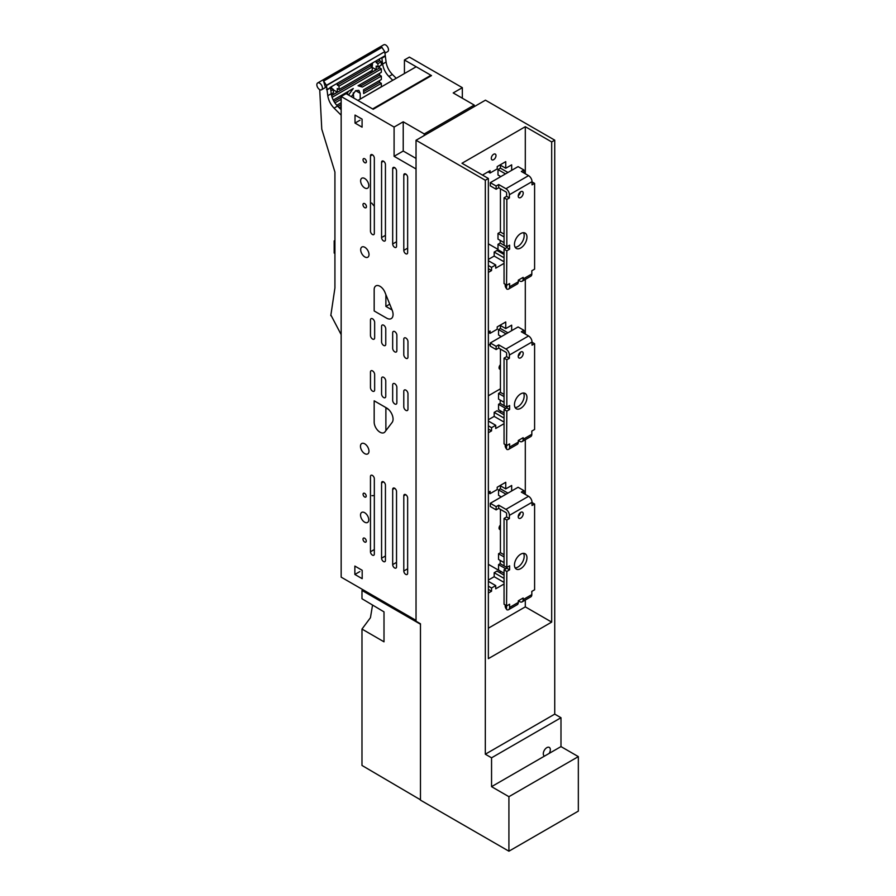 <?xml version="1.0" encoding="UTF-8"?>
<svg xmlns="http://www.w3.org/2000/svg" width="896" height="896" viewBox="0 0 896 896"><rect width="100%" height="100%" fill="white"/><g stroke="black" fill="none" stroke-linecap="round" stroke-linejoin="round"><path stroke-width="1.34" d="M500.427 364.706A2.946 1.702 120 0 0 499.061 367.752A2.946 1.702 120 0 0 499.666 369.096L500.427 369.533M504.056 402.293L498.546 399.123L498.546 393.434L500.427 392.347L500.427 349.059M500.192 335.933L500.192 337.277M501.346 336.605L498.546 334.992L498.546 329.56L500.427 328.485L500.427 325.506M488.365 419.742L494.178 416.394L494.178 412.384L497 410.749L504.056 414.826M500.427 412.731L500.427 410.805M504.056 412.91L498.546 409.73L498.546 404.298L500.192 403.357L500.192 400.064M504.056 396.603L498.546 393.434M504.056 394.442L500.427 392.347M506.05 333.894L498.546 329.56M496.138 349.552L490.314 346.181L490.314 342.978L496.138 346.349L496.138 349.552L498.714 348.074L505.926 352.24A0.986 0.571 -120 0 1 506.621 353.438L506.621 356.642L509.398 358.254L509.398 355.04A4.906 2.834 -120 0 0 505.926 349.037L528.562 335.966L521.338 331.8L523.914 330.31L518.078 326.95L507.942 332.797L500.427 328.485M511.672 330.646L511.672 325.17L505.747 328.586L500.013 325.27M505.747 328.586L505.747 321.966L497.213 326.894L497.213 329.213L490.078 333.334L488.365 332.349M488.365 332.002L490.078 331.016L490.078 333.334M488.365 432.734L491.557 430.886L488.365 429.05M488.365 425.835L491.557 427.683L491.557 430.886M491.557 427.683L495.723 425.275L488.365 421.03M495.723 425.275L495.723 428.478L504.056 423.674M504.056 422.094L494.178 416.394M504.056 418.096L494.178 412.384M505.814 408.498L498.546 404.298M506.834 407.187L500.192 403.357M578.334 756.616L508.917 796.69L508.917 851.2L578.334 811.115L578.334 756.616L560.986 746.592L560.986 717.73L554.736 714.123L554.736 140.168L551.678 141.938L525.302 126.706L525.302 173.757M525.302 279.384L525.302 334.085M525.302 439.712L525.302 494.402M525.302 600.029L525.302 606.872L488.365 628.197M525.302 126.706L461.989 163.262L488.365 178.483L488.365 658.65L551.678 622.104L525.302 606.872M491.299 158.323A3.315 1.915 -60 0 1 492.744 154.986A3.315 1.915 -60 0 1 495.298 154.09A3.315 1.915 -60 0 1 495.992 155.613A3.315 1.915 -60 0 1 494.536 158.95A3.315 1.915 -60 0 1 491.982 159.835A3.315 1.915 -60 0 1 491.299 158.323M504.056 583.99L495.723 588.806L495.723 585.603L491.557 588L491.557 591.214L488.365 589.366M488.365 593.051L491.557 591.214M511.672 490.974L511.672 485.486L505.747 488.902L505.747 482.283L497.213 487.222L497.213 489.541L490.078 493.662L490.078 491.333L488.365 492.318M482.474 175.078L490.078 170.688L490.078 173.018L497.213 168.896L497.213 166.578L505.747 161.638L505.747 168.258L500.013 164.954M511.672 170.33L511.672 164.842L505.747 168.258M488.365 272.406L491.557 270.57L491.557 267.355L495.723 264.958L495.723 268.162L504.056 263.357M488.365 564.323L500.427 571.278M488.365 243.824L497.997 249.379M554.736 140.168L485.453 100.173L416.035 140.258L485.318 180.253L488.365 178.483M551.678 141.938L551.678 622.104M491.557 588L488.365 586.163M495.723 585.603L488.365 581.347M488.365 580.07L494.178 576.71L494.178 572.712L504.056 578.413M504.056 582.422L494.178 576.71M504.056 575.154L497 571.077L494.178 572.712M500.427 573.048L500.427 571.133M504.056 573.227L498.546 570.046L498.546 564.626L505.814 568.814M506.834 567.515L500.192 563.674L498.546 564.626M500.192 560.392L500.192 563.674M504.056 562.621L498.546 559.44L498.546 553.75L500.427 552.675L500.427 509.376M504.056 556.931L498.546 553.75M504.056 554.77L500.427 552.675M500.192 496.261L500.192 497.594M501.346 496.933L498.546 495.309L498.546 489.888L506.05 494.211M496.138 509.88L490.314 506.509L490.314 503.306L496.138 506.666L496.138 509.88L498.714 508.39L505.926 512.557A0.986 0.571 -120 0 1 506.621 513.766L506.621 516.97L509.398 518.571L509.398 515.368A4.906 2.834 -120 0 0 505.926 509.354L528.562 496.283L521.338 492.117L523.914 490.638L518.078 487.267L507.942 493.125L500.427 488.802L498.546 489.888M500.427 488.802L500.427 485.834M505.747 488.902L500.013 485.598M490.078 493.662L488.365 492.677M491.557 270.57L488.365 268.722M491.557 267.355L488.365 265.518M495.723 264.958L488.365 260.702M488.365 259.426L494.178 256.066L494.178 252.067L504.056 257.768M504.056 261.778L494.178 256.066M504.056 254.509L497 250.432L494.178 252.067M500.427 252.403L500.427 251.126M504.056 253.221L497.997 249.726L497.997 244.306L505.266 248.494M506.834 246.87L500.192 243.029L497.997 244.306M500.192 240.386L500.192 243.029M504.056 242.614L497.997 239.12L497.997 233.43L500.427 232.03L500.427 188.731M504.056 236.925L497.997 233.43M504.056 234.125L500.427 232.03M500.192 176.254L500.192 176.949M500.797 176.602L497.997 174.989L497.997 169.568L505.49 173.891M496.138 189.235L490.314 185.864L490.314 182.661L496.138 186.021L496.138 189.235L498.714 187.746L505.926 191.912A0.986 0.571 -120 0 1 506.621 193.122L506.621 196.325L509.398 197.926L509.398 194.723A4.906 2.834 -120 0 0 505.926 188.709L528.562 175.638L521.338 171.472L523.914 169.994L518.078 166.622L507.942 172.48L500.427 168.157L497.997 169.568M500.427 168.157L500.427 165.189M490.078 173.018L488.062 171.853M508.917 851.2L420.47 800.139L420.47 623.784L416.035 621.219L416.035 140.258M554.736 714.123L485.318 754.208L485.318 180.253M508.917 796.69L491.557 786.666L491.557 757.814L485.318 754.208M500.427 525.022A2.946 1.702 120 0 0 499.061 528.069A2.946 1.702 120 0 0 499.666 529.424L500.427 529.861M560.986 717.73L491.557 757.814M560.986 746.592L549.147 753.424A4.973 2.878 120 0 0 550.334 749.683A4.973 2.878 120 0 0 549.304 747.41A4.973 2.878 120 0 0 545.474 748.742A4.973 2.878 120 0 0 543.301 753.749A4.973 2.878 120 0 0 544.331 756.034A4.973 2.878 120 0 0 544.488 756.112L491.557 786.666M549.147 753.424L544.488 756.112M507.942 332.797L490.314 342.978M523.914 330.31L523.914 333.278M496.138 346.349L498.714 344.859L498.714 348.074M498.714 344.859L505.926 349.037M528.562 335.966A4.906 2.834 60 0 1 532.034 341.981L532.034 345.184L534.598 343.706L532.034 342.216M504.056 409.517L506.834 411.118L509.611 409.517L506.834 407.904L504.056 409.517L504.056 443.901L506.834 445.502L509.611 443.901L509.611 447.104L518.291 442.098A4.906 2.834 60 0 1 517.272 444.349L508.592 449.355A4.906 2.834 -120 0 0 509.611 447.104M509.398 358.254L506.834 359.733L504.056 358.131L504.056 405.507L506.834 407.109L509.611 405.507L509.611 409.517M506.834 359.733L506.834 407.904M523.152 439.298L523.152 437.685L518.291 440.496L519.68 441.302A4.906 2.834 60 0 0 522.133 441.538A4.906 2.834 60 0 0 523.152 439.298L531.821 434.28L531.821 431.077L534.598 429.475L534.598 343.706M520.722 393.882A8.837 5.096 -60 0 1 525.134 393.445A8.837 5.096 -60 0 1 526.49 400.523A8.837 5.096 -60 0 1 520.722 408.307A8.837 5.096 -60 0 1 516.298 408.744A8.837 5.096 -60 0 1 514.942 401.666A8.837 5.096 -60 0 1 520.722 393.882M523.522 393.03A8.837 5.096 -60 0 1 517.944 406.706A8.837 5.096 -60 0 1 515.133 407.557M520.722 352.038A3.539 2.038 -60 0 1 522.48 351.859A3.539 2.038 -60 0 1 523.029 354.693A3.539 2.038 -60 0 1 520.722 357.806A3.539 2.038 -60 0 1 518.952 357.986A3.539 2.038 -60 0 1 518.414 355.152A3.539 2.038 -60 0 1 520.722 352.038M520.419 352.229A3.539 2.038 -60 0 1 518.235 356.014M506.621 356.642L504.056 358.131M506.834 411.118L506.52 448.896A11.782 6.798 180 0 1 505.187 445.749L505.187 444.55M506.52 448.896L506.52 445.682A11.782 6.798 180 0 1 506.005 445.021M531.821 434.28A4.906 2.834 60 0 1 530.813 436.531L522.133 441.538M518.291 440.496L518.291 442.098M506.834 449.434A4.906 2.834 -120 0 0 508.592 449.355M507.942 172.48L490.314 182.661M523.914 169.994L523.914 172.962M496.138 186.021L498.714 184.542L498.714 187.746M498.714 184.542L505.926 188.709M528.562 175.638A4.906 2.834 60 0 1 532.034 181.653L532.034 184.856L534.598 183.378L532.034 181.899M504.056 249.189L506.834 250.79L509.611 249.189L506.834 247.587L504.056 249.189L504.056 283.584L506.834 285.186L509.611 283.584L509.611 286.787L518.291 281.781A4.906 2.834 60 0 1 517.272 284.021L508.592 289.038A4.906 2.834 -120 0 0 509.611 286.787M509.398 197.926L506.834 199.416L504.056 197.803L504.056 245.179L506.834 246.781L509.611 245.179L509.611 249.189M506.834 199.416L506.834 247.587M523.152 278.97L523.152 277.368L518.291 280.168L519.68 280.974A4.906 2.834 60 0 0 522.133 281.221A4.906 2.834 60 0 0 523.152 278.97L531.821 273.963L531.821 270.749L534.598 269.147L534.598 183.378M520.722 233.565A8.837 5.096 -60 0 1 525.134 233.117A8.837 5.096 -60 0 1 526.49 240.206A8.837 5.096 -60 0 1 520.722 247.99A8.837 5.096 -60 0 1 516.298 248.427A8.837 5.096 -60 0 1 514.942 241.349A8.837 5.096 -60 0 1 520.722 233.565M523.522 232.702A8.837 5.096 -60 0 1 517.944 246.389A8.837 5.096 -60 0 1 515.133 247.24M520.722 191.71A3.539 2.038 -60 0 1 522.48 191.542A3.539 2.038 -60 0 1 523.029 194.376A3.539 2.038 -60 0 1 520.722 197.49A3.539 2.038 -60 0 1 518.952 197.658A3.539 2.038 -60 0 1 518.414 194.835A3.539 2.038 -60 0 1 520.722 191.71M520.419 191.901A3.539 2.038 -60 0 1 518.235 195.698M506.621 196.325L504.056 197.803M506.834 250.79L506.52 288.568A11.782 6.798 180 0 1 505.187 285.421L505.187 284.234M506.52 288.568L506.52 285.365A11.782 6.798 180 0 1 506.005 284.704M531.821 273.963A4.906 2.834 60 0 1 530.813 276.203L522.133 281.221M518.291 280.168L518.291 281.781M506.834 289.106A4.906 2.834 -120 0 0 508.592 289.038M507.942 493.125L490.314 503.306M523.914 490.638L523.914 493.606M496.138 506.666L498.714 505.187L498.714 508.39M498.714 505.187L505.926 509.354M528.562 496.283A4.906 2.834 60 0 1 532.034 502.298L532.034 505.501L534.598 504.022L532.034 502.544M504.056 569.834L506.834 571.435L509.611 569.834L506.834 568.232L504.056 569.834L504.056 604.229L506.834 605.83L509.611 604.229L509.611 607.432L518.291 602.426A4.906 2.834 60 0 1 517.272 604.666L508.592 609.683A4.906 2.834 -120 0 0 509.611 607.432M509.398 518.571L506.834 520.05L504.056 518.448L504.056 565.824L506.834 567.426L509.611 565.824L509.611 569.834M506.834 520.05L506.834 568.232M523.152 599.614L523.152 598.013L518.291 600.813L519.68 601.619A4.906 2.834 60 0 0 522.133 601.866A4.906 2.834 60 0 0 523.152 599.614L531.821 594.608L531.821 591.394L534.598 589.792L534.598 504.022M520.722 554.198A8.837 5.096 -60 0 1 525.134 553.762A8.837 5.096 -60 0 1 526.49 560.851A8.837 5.096 -60 0 1 520.722 568.635A8.837 5.096 -60 0 1 516.298 569.072A8.837 5.096 -60 0 1 514.942 561.994A8.837 5.096 -60 0 1 520.722 554.198M523.522 553.347A8.837 5.096 -60 0 1 517.944 567.034A8.837 5.096 -60 0 1 515.133 567.885M520.722 512.355A3.539 2.038 -60 0 1 522.48 512.187A3.539 2.038 -60 0 1 523.029 515.021A3.539 2.038 -60 0 1 520.722 518.134A3.539 2.038 -60 0 1 518.952 518.302A3.539 2.038 -60 0 1 518.414 515.469A3.539 2.038 -60 0 1 520.722 512.355M520.419 512.546A3.539 2.038 -60 0 1 518.235 516.342M506.621 516.97L504.056 518.448M506.834 571.435L506.52 609.213A11.782 6.798 180 0 1 505.187 606.066L505.187 604.878M506.52 609.213L506.52 606.01A11.782 6.798 180 0 1 506.005 605.349M531.821 594.608A4.906 2.834 60 0 1 530.813 596.848L522.133 601.866M518.291 600.813L518.291 602.426M506.834 609.75A4.906 2.834 -120 0 0 508.592 609.683M462.336 98.213L462.336 87.674L409.405 57.109L404.432 59.976L431.514 75.6L373.195 109.267L346.125 93.643L341.163 96.499L341.163 577.147L416.035 620.379M374.17 422.094L374.17 400.814L386.669 408.027A9.061 5.23 -120 0 1 392.246 415.027A9.061 5.23 -120 0 1 392.134 422.43L384.978 431.85A8.243 4.76 -120 0 1 384.126 432.611A8.243 4.76 -120 0 1 377.765 430.394A8.243 4.76 -120 0 1 374.17 422.094M384.978 292.41A8.243 4.76 -120 0 0 375.872 285.891A8.243 4.76 -120 0 0 374.17 289.666L374.17 310.957L386.669 318.17A9.061 5.23 -120 0 0 391.194 318.618A9.061 5.23 -120 0 0 392.134 310.083L384.978 292.41M359.834 571.592L354.861 574.448L362.186 578.682L362.186 570.304L354.861 566.07L354.861 574.448M359.99 120.221L355.018 123.077L362.085 127.165L362.085 119.146L355.018 115.069L355.018 123.077M364.706 178.506A5.779 3.338 -120 0 0 361.816 178.214A5.779 3.338 -120 0 0 360.931 182.84A5.779 3.338 -120 0 0 364.706 187.936A5.779 3.338 -120 0 0 367.595 188.216A5.779 3.338 -120 0 0 368.48 183.59A5.779 3.338 -120 0 0 364.706 178.506M364.706 158.771A2.374 1.366 -120 0 0 363.518 158.648A2.374 1.366 -120 0 0 363.16 160.552A2.374 1.366 -120 0 0 364.706 162.646A2.374 1.366 -120 0 0 365.893 162.758A2.374 1.366 -120 0 0 366.262 160.866A2.374 1.366 -120 0 0 364.706 158.771M364.706 203.65A2.453 1.422 -120 0 0 363.485 203.526A2.453 1.422 -120 0 0 363.104 205.498A2.453 1.422 -120 0 0 364.706 207.659A2.453 1.422 -120 0 0 365.938 207.782A2.453 1.422 -120 0 0 366.318 205.811A2.453 1.422 -120 0 0 364.706 203.65M364.84 247.307A5.891 3.405 -120 0 0 361.894 247.016A5.891 3.405 -120 0 0 360.998 251.742A5.891 3.405 -120 0 0 364.84 256.939A5.891 3.405 -120 0 0 367.797 257.23A5.891 3.405 -120 0 0 368.693 252.504A5.891 3.405 -120 0 0 364.84 247.307M365.086 444.046A6.014 3.472 -120 0 0 361.715 443.52A6.014 3.472 -120 0 0 360.73 448.101A6.014 3.472 -120 0 0 364.37 453.41A6.014 3.472 -120 0 0 367.73 453.925A6.014 3.472 -120 0 0 368.715 449.344A6.014 3.472 -120 0 0 365.086 444.046M364.638 493.36A2.206 1.277 -120 0 0 363.53 493.259A2.206 1.277 -120 0 0 363.194 495.029A2.206 1.277 -120 0 0 364.638 496.978A2.206 1.277 -120 0 0 365.736 497.09A2.206 1.277 -120 0 0 366.083 495.309A2.206 1.277 -120 0 0 364.638 493.36M364.638 538.216A2.318 1.344 -120 0 0 363.474 538.104A2.318 1.344 -120 0 0 363.115 539.963A2.318 1.344 -120 0 0 364.638 542.013A2.318 1.344 -120 0 0 365.792 542.125A2.318 1.344 -120 0 0 366.15 540.266A2.318 1.344 -120 0 0 364.638 538.216M364.638 512.68A5.813 3.349 -120 0 0 361.726 512.4A5.813 3.349 -120 0 0 360.842 517.048A5.813 3.349 -120 0 0 364.638 522.166A5.813 3.349 -120 0 0 367.539 522.458A5.813 3.349 -120 0 0 368.435 517.81A5.813 3.349 -120 0 0 364.638 512.68M474.219 106.658L474.219 105.067L453.208 92.938L462.336 87.674M474.219 105.067L424.234 133.93L403.222 121.8L403.222 151.032L416.035 158.424M424.234 135.509L424.234 133.93M403.222 151.032L394.094 156.307L394.094 127.064L403.222 121.8M416.035 168.963L394.094 156.307M394.094 127.064L341.163 96.499M404.432 73.55L404.432 59.976M370.462 335.406L370.462 320.006A2.957 1.714 -120 0 1 371.078 318.651A2.957 1.714 -120 0 1 373.363 319.446A2.957 1.714 -120 0 1 374.651 322.426L374.651 337.814A2.957 1.714 -120 0 1 374.035 339.181A2.957 1.714 -120 0 1 371.75 338.386A2.957 1.714 -120 0 1 370.462 335.406M381.573 393.915L381.573 378.526A2.957 1.714 -120 0 1 382.178 377.171A2.957 1.714 -120 0 1 384.462 377.966A2.957 1.714 -120 0 1 385.762 380.946L385.762 396.334A2.957 1.714 -120 0 1 385.146 397.69A2.957 1.714 -120 0 1 382.861 396.894A2.957 1.714 -120 0 1 381.573 393.915M381.573 341.813L381.573 326.424A2.957 1.714 -120 0 1 382.178 325.069A2.957 1.714 -120 0 1 384.462 325.864A2.957 1.714 -120 0 1 385.762 328.843L385.762 344.232A2.957 1.714 -120 0 1 385.146 345.587A2.957 1.714 -120 0 1 382.861 344.792A2.957 1.714 -120 0 1 381.573 341.813M392.672 400.333L392.672 384.944A2.957 1.714 -120 0 1 393.288 383.578A2.957 1.714 -120 0 1 395.573 384.373A2.957 1.714 -120 0 1 396.861 387.363L396.861 402.752A2.957 1.714 -120 0 1 396.256 404.107A2.957 1.714 -120 0 1 393.971 403.312A2.957 1.714 -120 0 1 392.672 400.333M392.672 348.23L392.672 332.83A2.957 1.714 -120 0 1 393.288 331.475A2.957 1.714 -120 0 1 395.573 332.27A2.957 1.714 -120 0 1 396.861 335.25L396.861 350.65A2.957 1.714 -120 0 1 396.256 352.005A2.957 1.714 -120 0 1 393.971 351.21A2.957 1.714 -120 0 1 392.672 348.23M403.782 406.739L403.782 391.35A2.957 1.714 -120 0 1 404.398 389.995A2.957 1.714 -120 0 1 406.683 390.79A2.957 1.714 -120 0 1 407.971 393.77L407.971 409.158A2.957 1.714 -120 0 1 407.355 410.514A2.957 1.714 -120 0 1 405.082 409.73A2.957 1.714 -120 0 1 403.782 406.739M403.782 354.637L403.782 339.248A2.957 1.714 -120 0 1 404.398 337.893A2.957 1.714 -120 0 1 406.683 338.688A2.957 1.714 -120 0 1 407.971 341.667L407.971 357.056A2.957 1.714 -120 0 1 407.355 358.411A2.957 1.714 -120 0 1 405.082 357.616A2.957 1.714 -120 0 1 403.782 354.637M370.462 387.509L370.462 372.109A2.957 1.714 -120 0 1 371.078 370.754A2.957 1.714 -120 0 1 373.363 371.549A2.957 1.714 -120 0 1 374.651 374.528L374.651 389.928A2.957 1.714 -120 0 1 374.035 391.283A2.957 1.714 -120 0 1 371.75 390.488A2.957 1.714 -120 0 1 370.462 387.509M374.326 158.122A2.733 1.579 -120 0 0 373.139 155.366A2.733 1.579 -120 0 0 371.034 154.638A2.733 1.579 -120 0 0 370.462 155.893L370.462 231.134A2.733 1.579 -120 0 0 371.661 233.878A2.733 1.579 -120 0 0 373.766 234.618A2.733 1.579 -120 0 0 374.326 233.363L374.326 158.122M385.437 164.528A2.733 1.579 -120 0 0 384.238 161.784A2.733 1.579 -120 0 0 382.144 161.056A2.733 1.579 -120 0 0 381.573 162.299L381.573 237.552A2.733 1.579 -120 0 0 382.771 240.296A2.733 1.579 -120 0 0 384.866 241.024A2.733 1.579 -120 0 0 385.437 239.781L385.437 164.528M396.536 170.946A2.733 1.579 -120 0 0 395.349 168.19A2.733 1.579 -120 0 0 393.243 167.462A2.733 1.579 -120 0 0 392.683 168.717L392.683 243.958A2.733 1.579 -120 0 0 393.87 246.702A2.733 1.579 -120 0 0 395.976 247.442A2.733 1.579 -120 0 0 396.536 246.187L396.536 170.946M407.646 177.352A2.733 1.579 -120 0 0 406.459 174.608A2.733 1.579 -120 0 0 404.354 173.88A2.733 1.579 -120 0 0 403.794 175.123L403.794 250.376A2.733 1.579 -120 0 0 404.981 253.12A2.733 1.579 -120 0 0 407.086 253.848A2.733 1.579 -120 0 0 407.646 252.605L407.646 177.352M374.326 478.755A2.733 1.579 -120 0 0 373.139 476.011A2.733 1.579 -120 0 0 371.034 475.283A2.733 1.579 -120 0 0 370.462 476.538L370.462 551.779A2.733 1.579 -120 0 0 371.661 554.523A2.733 1.579 -120 0 0 373.766 555.262A2.733 1.579 -120 0 0 374.326 554.008L374.326 478.755M385.437 485.173A2.733 1.579 -120 0 0 384.238 482.429A2.733 1.579 -120 0 0 382.144 481.701A2.733 1.579 -120 0 0 381.573 482.944L381.573 558.197A2.733 1.579 -120 0 0 382.771 560.941A2.733 1.579 -120 0 0 384.866 561.669A2.733 1.579 -120 0 0 385.437 560.426L385.437 485.173M396.536 491.59A2.733 1.579 -120 0 0 395.349 488.835A2.733 1.579 -120 0 0 393.243 488.107A2.733 1.579 -120 0 0 392.683 489.362L392.683 564.603A2.733 1.579 -120 0 0 393.87 567.347A2.733 1.579 -120 0 0 395.976 568.086A2.733 1.579 -120 0 0 396.536 566.832L396.536 491.59M407.646 497.997A2.733 1.579 -120 0 0 406.459 495.253A2.733 1.579 -120 0 0 404.354 494.525A2.733 1.579 -120 0 0 403.794 495.768L403.794 571.021A2.733 1.579 -120 0 0 404.981 573.765A2.733 1.579 -120 0 0 407.086 574.493A2.733 1.579 -120 0 0 407.646 573.25L407.646 497.997M415.934 66.909L357.885 100.43M371.941 495.656L374.326 495.6M385.885 430.651L385.885 407.915L388.573 409.472M389.738 304.17L385.885 306.398L392.09 309.982M385.885 306.398L385.885 294.661M374.326 206.304L371.672 203.045M326.491 85.579L384.776 51.643L381.83 47.242L323.512 80.909L326.458 85.31L327.779 95.704C328.496 100.352 330.59 104.496 334.062 108.114L337.534 106.109C334.062 102.491 331.968 98.358 331.251 93.699L330.512 87.842L327.04 89.846M384.81 51.912L386.098 62.037C386.814 66.685 388.898 70.829 392.37 74.446L396.222 78.299M392.75 80.293L388.898 76.451L392.37 74.446M386.098 62.037L382.626 64.042C383.342 68.69 385.426 72.834 388.898 76.451M382.626 64.042L381.886 58.184L385.347 56.179M384.81 55.877L381.338 57.882L381.886 58.184M381.338 61.69L377.922 63.661L377.922 67.066L381.338 65.094L381.338 61.69L379.59 60.682L379.59 58.89M363.642 97.104L381.338 86.733L381.338 83.328L363.642 93.554L363.518 89.813L381.338 79.52L381.338 76.115L362.365 87.069L358.042 85.758L381.338 72.307L381.338 68.902L379.59 67.894L379.59 66.102M381.338 76.115L379.59 75.107L379.59 73.315M381.338 83.328L379.59 82.32L379.59 80.528M326.491 89.544L330.512 87.842M341.163 109.738L337.534 106.109M341.163 334.634L331.117 315.459M341.163 115.203L334.062 108.114M321.586 89.757A3.931 2.262 -120 0 0 322.19 86.61A3.931 2.262 -120 0 0 319.626 83.149A3.931 2.262 -120 0 0 317.666 82.958A3.931 2.262 -120 0 0 317.061 86.106A3.931 2.262 -120 0 0 319.626 89.566A3.931 2.262 -120 0 0 321.586 89.757L325.472 87.517L323.512 80.909M319.715 89.611L321.776 129.158L334.925 172.054L334.925 287.963L330.792 315.65M430.674 75.421L372.624 108.942M500.427 388.819L488.365 395.786M490.314 344.187L488.365 345.307M329.963 87.539L381.338 57.882M384.81 53.256L387.677 51.598A3.931 2.262 -120 0 0 388.282 48.451A3.931 2.262 -120 0 0 385.717 44.99A3.931 2.262 -120 0 0 383.757 44.8L317.666 82.958M353.741 98.034L353.259 92.848M331.643 93.789L331.643 95.413L337.299 92.154L337.299 88.502L339.046 89.51L372.266 70.336L372.266 66.931L370.518 65.923L370.518 64.131M379.59 60.682L376.174 62.653L376.174 60.861M330.893 90.821L333.39 89.376L331.643 88.368L330.646 88.939M331.643 88.368L331.643 86.576M370.518 65.923L337.299 85.098L337.299 83.306M377.922 63.661L376.174 62.653M377.922 67.066L376.174 66.058L376.174 69.709L372.165 67.39M370.518 71.344L370.518 72.968L376.174 69.709M379.59 67.894L331.61 95.603M381.338 68.902L332.102 97.328M360.203 93.307L355.656 90.675L358.87 90.362L360.203 93.307L360.203 99.098M333.245 100.072L353.27 88.514L348.555 95.043M334.902 102.928L341.163 99.31M341.163 102.715L336.739 105.269M339.125 107.699L341.163 106.534M355.656 90.675L351.366 96.667M379.59 75.107L360.875 85.915M379.59 82.32L363.642 91.538M331.296 93.99L333.39 92.781L333.39 89.376M348.499 91.269L346.808 94.035M341.163 97.294L333.973 101.45M347.2 93.811L348.936 94.819M341.163 104.518L337.848 106.422M334.925 240.442L334.174 240.867L334.925 241.304M334.925 253.478L334.174 253.053L334.174 240.867M372.266 66.931L339.046 86.106L337.299 85.098M339.046 89.51L339.046 86.106M337.299 92.154L333.077 89.712M372.557 62.955L372.21 66.898M363.093 589.814L361.984 590.453L361.984 598.741L384.003 611.867L384.003 641.816L361.984 629.07L370.44 617.714L372.557 605.046M361.984 629.07L361.984 765.453L420.47 799.814M420.47 624.221L361.984 590.453M371.213 63.717L370.978 66.192M509.398 355.04L532.034 341.981M509.398 194.723L532.034 181.653M509.398 515.368L532.034 502.298M374.326 549.55L370.462 551.779M383.499 161.19L381.573 162.299M385.437 235.323L381.573 237.552M394.61 488.242L392.683 489.362M396.536 562.374L392.683 564.603M394.61 167.597L392.683 168.717M396.536 241.73L392.683 243.958M383.499 481.835L381.573 482.944M385.437 555.968L381.573 558.197M405.72 174.014L403.794 175.123M407.646 248.147L403.794 250.376M405.72 494.659L403.794 495.768M407.646 568.792L403.794 571.021M372.4 154.773L370.462 155.893M384.776 51.643L326.458 85.31M382.032 47.354L323.725 81.021M331.251 93.699L327.779 95.704M361.301 86.162L359.554 85.154"/></g></svg>
